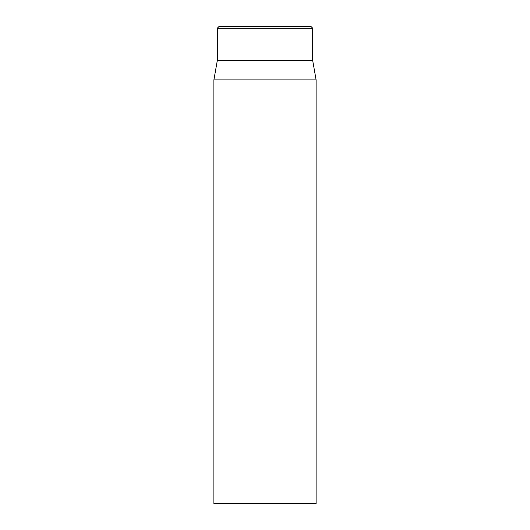 <?xml version="1.0" encoding="UTF-8"?>
<svg xmlns="http://www.w3.org/2000/svg" width="530" height="530" viewBox="0 0 530 530"><rect width="100%" height="100%" fill="white"/><g stroke="black" fill="none" stroke-linecap="round" stroke-linejoin="round"><path stroke-width="0.79" d="M213.895 79.897L213.895 503.5L316.105 503.5L316.105 79.897L213.895 79.897L217.3 60.572L312.7 60.572L312.7 28.203L310.997 26.5L219.003 26.5L217.3 28.203L312.7 28.203M217.3 60.572L217.3 28.203M312.7 60.572L316.105 79.897"/></g></svg>
